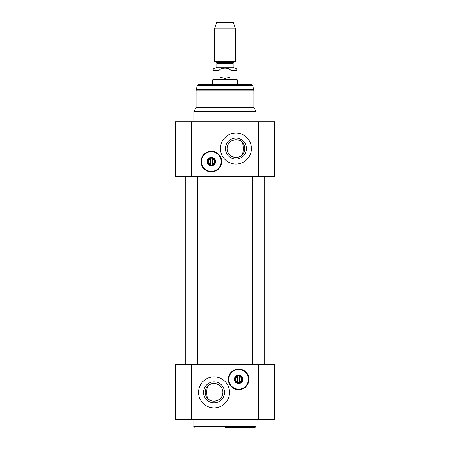 <?xml version="1.0" encoding="UTF-8"?>
<svg xmlns="http://www.w3.org/2000/svg" width="450" height="450" viewBox="0 0 450 450"><rect width="100%" height="100%" fill="white"/><g stroke="black" fill="none" stroke-linecap="round" stroke-linejoin="round"><path stroke-width="0.67" d="M252.377 364.061L197.623 364.061M197.623 176.856L252.377 176.856M239.67 382.601A3.409 3.409 0 0 0 239.67 376.104L239.67 382.601A3.409 3.409 0 0 1 237.606 382.601L237.606 376.104A3.409 3.409 0 0 0 237.606 382.601L237.606 382.168A2.998 2.998 0 0 1 237.606 376.543L237.606 376.104A3.409 3.409 0 0 1 239.67 376.104L239.67 376.543A2.998 2.998 0 0 1 239.67 382.168L239.67 382.601M238.635 382.866A3.51 3.51 0 0 1 235.125 379.356A3.51 3.51 0 0 1 238.635 375.84A3.51 3.51 0 0 1 242.151 379.356A3.51 3.51 0 0 1 238.635 382.866M258.576 364.478L175.41 364.478L175.41 419.237L274.59 419.237L274.59 364.478L258.576 364.478L258.576 419.237M214.048 376.875A15.497 15.497 0 0 1 227.469 400.123A15.497 15.497 0 0 1 200.627 400.123A15.497 15.497 0 0 1 214.048 376.875M248.968 379.356A10.333 10.333 0 0 1 233.471 388.299A10.333 10.333 0 0 1 233.471 370.406A10.333 10.333 0 0 1 248.968 379.356M207.467 386.454C210.786 381.156 222.902 383.209 222.896 392.372C222.902 401.541 210.786 403.594 207.467 398.289C206.505 394.346 206.505 390.403 207.467 386.454A8.848 8.848 0 0 1 222.131 388.772A8.848 8.848 0 0 1 214.048 401.22A8.848 8.848 0 0 1 207.467 386.454M214.048 402.874A10.502 10.502 0 0 0 223.144 387.118A10.502 10.502 0 0 0 204.953 387.118A10.502 10.502 0 0 0 214.048 402.874M225 427.5L254.964 427.5L225 427.5M238.635 389.374A10.024 10.024 0 0 0 247.314 374.344A10.024 10.024 0 0 0 229.961 374.344A10.024 10.024 0 0 0 238.635 389.374M238.635 389.171A9.816 9.816 0 0 1 230.136 374.445A9.816 9.816 0 0 1 247.14 374.445A9.816 9.816 0 0 1 238.635 389.171M238.635 383.591A4.236 4.236 0 0 0 242.308 377.235A4.236 4.236 0 0 0 234.968 377.235A4.236 4.236 0 0 0 238.635 383.591M238.635 382.973A3.617 3.617 0 0 1 235.507 377.544A3.617 3.617 0 0 1 241.768 377.544A3.617 3.617 0 0 1 238.635 382.973M212.602 84.487L212.602 80.038L237.398 80.038L237.398 84.487M225 61.543L235.333 61.543L235.333 28.176L214.667 28.176L214.667 61.543L225 61.543M231.075 70.436L231.075 76.843L225 78.497L218.925 76.843L218.925 70.436L221.468 68.4L225 68.102L228.532 68.4L231.075 70.436L236.987 70.436C236.835 68.934 236.014 68.108 234.506 67.961L225 67.961L233.989 67.961L233.162 67.134L216.838 67.134L216.838 63.27L233.162 63.27L233.572 62.556L216.428 62.556L214.667 61.543M225 67.961L215.494 67.961C213.986 68.108 213.165 68.934 213.013 70.436L218.925 70.436M231.075 76.843L218.925 76.843M213.013 70.436L213.013 79.324L236.987 79.324L236.987 70.436M214.667 28.176L216.737 22.5L233.263 22.5L235.333 28.176M196.071 90.816L196.071 107.775L253.929 107.775L253.929 90.816L196.071 90.816L196.211 89.747L253.789 89.747L253.929 90.816M196.071 107.775L194.006 111.353L255.994 111.353L253.929 107.775M191.424 176.439L274.59 176.439L274.59 121.686L175.41 121.686L175.41 176.439L191.424 176.439L191.424 121.686M235.952 164.042A15.497 15.497 0 0 1 222.531 140.799A15.497 15.497 0 0 1 249.373 140.799A15.497 15.497 0 0 1 235.952 164.042M201.032 161.561A10.333 10.333 0 0 1 216.529 152.618A10.333 10.333 0 0 1 216.529 170.511A10.333 10.333 0 0 1 201.032 161.561M252.585 85.258L197.415 85.258L198.416 84.487L251.584 84.487L252.585 85.258L253.789 89.747M201.24 84.487L248.76 84.487M235.952 138.043A10.502 10.502 0 0 0 226.856 153.799A10.502 10.502 0 0 0 245.047 153.799A10.502 10.502 0 0 0 235.952 138.043M235.952 139.697A8.848 8.848 0 0 1 242.533 154.463A8.848 8.848 0 0 1 227.869 152.151A8.848 8.848 0 0 1 235.952 139.697M212.394 164.812A3.409 3.409 0 0 0 212.394 158.316L212.394 164.812A3.409 3.409 0 0 1 210.33 164.812L210.33 158.316A3.409 3.409 0 0 0 210.33 164.812L210.33 164.374A2.998 2.998 0 0 1 210.33 158.749L210.33 158.316A3.409 3.409 0 0 1 212.394 158.316L212.394 158.749A2.998 2.998 0 0 1 212.394 164.374L212.394 164.812M211.365 165.077A3.51 3.51 0 0 1 207.849 161.561A3.51 3.51 0 0 1 211.365 158.051A3.51 3.51 0 0 1 214.875 161.561A3.51 3.51 0 0 1 211.365 165.077M211.365 171.585A10.024 10.024 0 0 0 220.039 156.555A10.024 10.024 0 0 0 202.686 156.555A10.024 10.024 0 0 0 211.365 171.585M211.365 171.377A9.816 9.816 0 0 1 202.86 156.656A9.816 9.816 0 0 1 219.864 156.656A9.816 9.816 0 0 1 211.365 171.377M211.365 165.803A4.236 4.236 0 0 0 215.032 159.446A4.236 4.236 0 0 0 207.692 159.446A4.236 4.236 0 0 0 211.365 165.803M211.365 165.178A3.617 3.617 0 0 1 208.232 159.756A3.617 3.617 0 0 1 214.493 159.756A3.617 3.617 0 0 1 211.365 165.178M242.533 154.463C239.214 159.767 227.098 157.714 227.104 148.545C227.098 139.382 239.214 137.329 242.533 142.627C243.495 146.576 243.495 150.519 242.533 154.463M191.424 364.478L191.424 419.237M255.994 419.237L255.994 426.465L194.006 426.465C193.781 426.684 194.124 427.027 195.036 427.5M258.576 176.439L258.576 121.686M194.006 419.237L194.006 426.465M255.994 426.465C256.219 426.684 255.876 427.027 254.964 427.5M216.838 63.27L216.428 62.556M233.162 67.134L233.162 63.27M233.572 62.556L235.333 61.543M216.838 67.134L216.011 67.961M213.013 79.324L212.602 80.038M236.987 79.324L237.398 80.038M255.994 121.686L255.994 111.353M194.006 121.686L194.006 111.353M197.415 85.258L196.211 89.747M264.774 364.478L264.774 176.439M252.377 364.478L252.377 176.439M197.623 364.478L197.623 176.439M185.226 364.478L185.226 176.439"/></g></svg>
